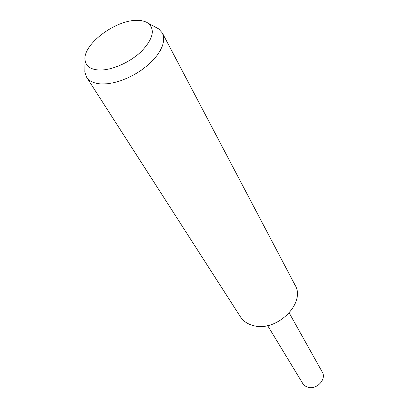 <?xml version="1.0" encoding="UTF-8"?>
<svg xmlns="http://www.w3.org/2000/svg" width="408" height="408" viewBox="0 0 408 408"><rect width="100%" height="100%" fill="white"/><g stroke="black" fill="none" stroke-linecap="round" stroke-linejoin="round"><path stroke-width="0.61" d="M155.351 27.091L158.707 28.897L162.384 33.048L295.02 285.034C306.26 302.889 276.787 332.347 253.608 325.645C247.722 324.192 243.336 321.254 240.44 316.837L86.603 77.214L84.803 71.961L84.884 68.151M162.384 33.048L163.593 36.72L163.654 40.943L162.537 45.604L160.257 50.567L156.866 55.682L152.459 60.782L147.166 65.713L141.148 70.314L134.599 74.434L127.724 77.933L120.748 80.707L113.903 82.671L107.396 83.762L101.434 83.961C94.248 83.558 89.301 81.304 86.603 77.214M136.787 20.4C141.632 20.344 145.467 21.308 148.303 23.297C155.346 29.672 153.056 39.03 141.443 51.372C130.06 62.414 111.67 70.492 99.231 70.038C90.627 69.544 85.904 66.249 85.058 60.149C82.513 44.717 115.066 19.987 136.787 20.4M289.231 313.002L322.274 372.065C326.839 379.17 316.618 390.084 307.933 387.258L305.286 386.085L302.971 383.841L267.628 325.594M148.303 23.297L158.707 28.897M85.058 60.149L84.803 71.961"/></g></svg>

